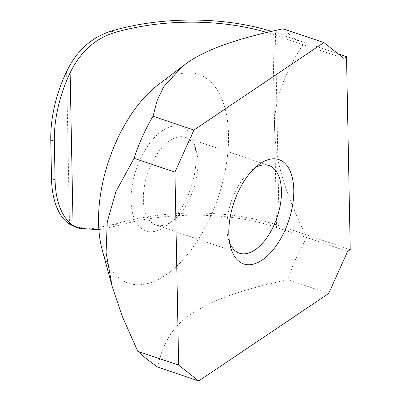 <?xml version="1.0" encoding="UTF-8"?>
<svg xmlns="http://www.w3.org/2000/svg" width="401" height="401" viewBox="0 0 401 401"><rect width="100%" height="100%" fill="white"/><g stroke="black" fill="none" stroke-linecap="round" stroke-linejoin="round"><path stroke-width="0.3" stroke-dasharray="2 1.5" d="M169.869 140.656A46.245 24.23 108.6 0 0 144.34 186.751A46.245 24.23 108.6 0 0 155.869 225.011A46.245 24.23 108.6 0 0 171.422 221.723A46.245 24.23 108.6 0 0 173.122 220.5A46.245 24.23 108.6 0 0 196.425 151.408A46.245 24.23 108.6 0 0 185.427 137.368A46.245 24.23 108.6 0 0 169.869 140.656M164.465 227.046A55.052 28.847 -71.4 0 1 131.307 205.487A55.052 28.847 -71.4 0 1 156.009 136.004A55.052 28.847 -71.4 0 1 194.224 143.337A55.052 28.847 -71.4 0 1 166.485 225.593A55.052 28.847 -71.4 0 1 164.465 227.046M229.633 242.8A46.245 24.23 -71.4 0 1 228.405 239.146A46.245 24.23 -71.4 0 1 251.703 170.049A46.245 24.23 -71.4 0 1 253.402 168.831A46.245 24.23 -71.4 0 1 254.896 167.884M102.165 249.703A110.11 57.694 108.6 0 0 178.59 264.364A110.11 57.694 108.6 0 0 227.994 125.408A110.11 57.694 108.6 0 0 161.683 82.285A110.11 57.694 108.6 0 0 157.643 85.192M274.685 130.932C273.216 104.23 282.675 75.463 303.056 44.621L272.83 34.426L276.535 227.437L306.76 237.628C283.607 189.833 275.547 159.703 274.685 130.932M350.228 249.663L279.136 225.688A149.748 72.06 -1.1 0 0 114.922 224.139L93.177 228.655L75.609 227.136M98.872 229.688L118.806 225.447A145.342 69.939 178.9 0 1 276.535 227.437M271.392 31.363A149.748 72.06 178.9 0 1 275.432 32.676L338.118 53.819M266.685 32.466A145.342 69.939 178.9 0 1 272.83 34.426M343.923 58.401L303.056 44.621C294.735 38.792 288.053 33.514 283.001 28.787M328.69 293.482L287.818 279.703C292.499 265.126 298.815 251.101 306.76 237.628L347.627 251.412M157.844 367.166C162.295 342.845 173.884 324.87 192.605 313.241C212.224 300.359 238.334 290.394 287.818 279.703M114.922 224.139L118.806 225.447M275.432 32.676L279.136 225.688M66.576 71.634L69.503 224.164M196.425 151.408L194.224 143.337M173.122 220.5L166.485 225.593M155.869 225.011L239.402 253.181M185.427 137.368L268.961 165.543M228.405 239.146L230.6 247.216M251.703 170.049L258.344 164.961"/><path stroke-width="0.6" d="M254.896 167.884A46.245 24.23 -71.4 0 1 268.961 165.543A46.245 24.23 -71.4 0 1 280.484 203.803A46.245 24.23 -71.4 0 1 254.956 249.893A46.245 24.23 -71.4 0 1 239.402 253.181A46.245 24.23 -71.4 0 1 229.633 242.8M323.868 42.571L283.001 28.787C233.512 39.478 207.407 49.443 187.788 62.325L157.643 85.192A110.11 57.694 108.6 0 0 102.165 249.703L112.17 286.434L122.074 315.913L137.789 351.336C142.841 356.063 149.523 361.341 157.844 367.166L198.711 380.95L178.656 365.121L174.951 172.109L193.894 130.034L323.868 42.571L343.923 58.401L346.524 56.651L350.228 249.663L347.627 251.412L328.69 293.482L198.711 380.95M262.214 260.013A55.052 28.847 108.6 0 0 293.738 188.405A55.052 28.847 108.6 0 0 258.344 164.961A55.052 28.847 108.6 0 0 230.6 247.216A55.052 28.847 108.6 0 0 262.214 260.013M79.172 228.339L75.609 227.136L69.503 224.164A88.09 46.155 -71.4 0 1 51.513 178.57L50.772 139.969A88.09 46.155 -71.4 0 1 66.576 71.634C76.501 50.892 91.378 37.388 111.217 31.128L115.102 32.436C95.333 38.331 80.345 51.794 70.13 72.832A88.09 46.155 108.6 0 0 54.325 141.167L55.067 179.768A88.09 46.155 108.6 0 0 73.057 225.362L79.172 228.339L98.872 229.688M111.217 31.128A149.748 72.06 178.9 0 1 271.392 31.363M115.102 32.436A145.342 69.939 178.9 0 1 266.685 32.466M338.118 53.819L346.524 56.651M178.656 365.121L137.789 351.336M182.746 65.944L163.548 86.967L157.222 100.22L153.022 116.255C145.077 129.724 138.761 143.748 134.084 158.325L174.951 172.109M134.084 158.325L115.959 191.523L107.257 221.898L106.09 252.575L112.17 286.434M193.894 130.034L153.022 116.255M50.772 139.969L54.325 141.167M51.513 178.57L55.067 179.768M70.13 72.832L73.057 225.362"/></g></svg>
